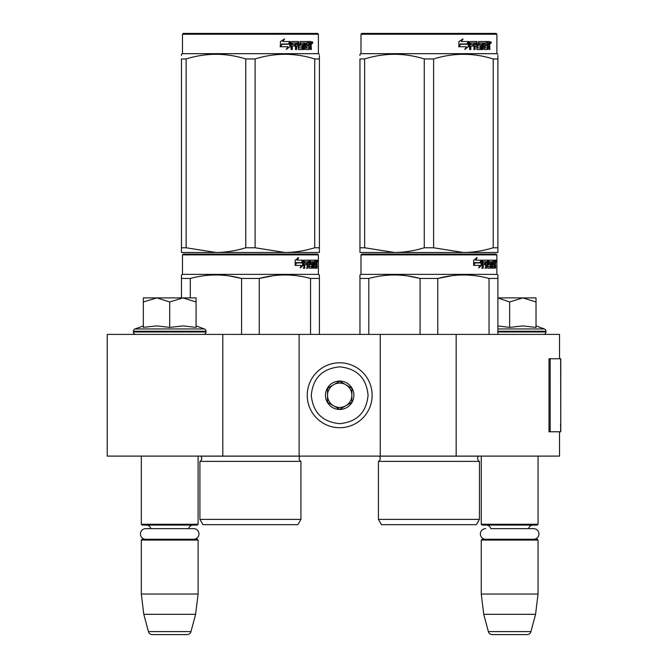 <?xml version="1.0" encoding="UTF-8"?>
<svg xmlns="http://www.w3.org/2000/svg" width="668" height="668" viewBox="0 0 668 668"><rect width="100%" height="100%" fill="white"/><g stroke="black" fill="none" stroke-linecap="round" stroke-linejoin="round"><path stroke-width="1" d="M559.55 431.77L559.55 456.102L222.795 456.102L222.795 334.409L559.55 334.409L559.55 358.749M222.795 334.409L107.231 334.409L107.231 456.102L222.795 456.102M456.16 456.102L456.16 334.409M380.242 456.102L380.242 334.409M299.114 456.102L299.114 334.409M339.678 427.712A32.456 32.456 0 0 0 372.134 395.256A32.456 32.456 0 0 0 339.678 362.799A32.456 32.456 0 0 0 307.23 395.256A32.456 32.456 0 0 0 339.678 427.712M339.678 423.654C356.929 421.967 366.39 412.507 368.076 395.256C366.398 378.013 356.929 368.544 339.678 366.857C322.435 368.544 312.966 378.004 311.28 395.256C312.966 412.507 322.427 421.967 339.678 423.654M339.678 409.451A14.195 14.195 0 0 0 353.881 395.256A14.195 14.195 0 0 0 339.678 381.061A14.195 14.195 0 0 0 325.483 395.256A14.195 14.195 0 0 0 339.678 409.451M339.678 409.309L351.852 402.286L351.852 388.233L339.678 381.203L327.512 388.233L327.512 402.286L339.678 409.309M345.765 384.718A12.166 12.166 0 0 0 327.512 395.256A12.166 12.166 0 0 0 345.765 405.793A12.166 12.166 0 0 0 339.678 383.09A12.166 12.166 0 0 0 333.591 384.718M345.765 405.793A12.166 12.166 0 0 1 327.512 395.256M141.307 456.102L141.307 524.255L198.104 524.255L198.104 456.102M198.104 524.255L197.294 525.073L142.117 525.073L141.307 524.255M150.868 528.639A4.868 4.868 122.1 0 0 146.175 525.073M188.543 528.639A4.868 4.868 -122.2 0 1 193.236 525.073M141.307 540.078L198.104 540.078L197.294 539.268L142.117 539.268L141.307 540.078L141.307 594.036L143.795 614.318L148.43 631.594A4.058 4.058 34.1 0 0 152.346 634.6L187.065 634.6A4.058 4.058 -34.1 0 0 190.981 631.594L148.43 631.594M198.104 540.078L198.104 594.036L141.307 594.036M198.104 594.036L195.607 614.318L143.795 614.318M195.607 614.318L190.981 631.594M187.065 634.6L152.346 634.6M481.261 456.102L481.261 524.255L538.049 524.255L538.049 456.102M538.049 524.255L537.239 525.073L482.071 525.073L481.261 524.255M533.607 539.268A5.311 5.311 0 0 0 538.926 533.957A5.311 5.311 0 0 0 533.607 528.639L490.821 528.639A4.868 4.868 122.1 0 0 486.129 525.073M533.607 528.639L528.488 528.639A4.868 4.868 -122.2 0 1 533.181 525.073M481.261 540.078L538.049 540.078L537.239 539.268L482.071 539.268L481.261 540.078L481.261 594.036L483.749 614.318L488.375 631.594A4.058 4.058 34.1 0 0 492.299 634.6L527.01 634.6A4.058 4.058 -34.1 0 0 530.935 631.594L488.375 631.594M538.049 540.078L538.049 594.036L481.261 594.036M538.049 594.036L535.561 614.318L483.749 614.318M535.561 614.318L530.935 631.594M527.01 634.6L492.299 634.6M169.705 297.895L182.882 297.895L169.705 301.969L156.796 297.895L169.705 297.895M203.581 334.409A2.43 2.43 -40.2 0 0 206.011 331.971L133.4 331.971A2.43 2.43 40.2 0 0 135.829 334.409M196.075 325.917L204.408 328.957A2.43 2.43 -129.2 0 1 206.011 331.244L206.011 331.971M206.011 331.244L133.4 331.244L133.4 331.971M204.408 328.957L135.003 328.957A2.43 2.43 129.2 0 0 133.4 331.244M144.037 327.253L156.913 325.917L169.705 327.404L183.166 325.917L196.075 327.404L196.075 301.978L182.882 297.895L196.075 297.895L196.075 301.978M143.336 325.917L135.003 328.957M156.245 297.895L143.336 297.895L143.336 301.969L156.796 297.895M169.705 327.404L169.705 301.969M143.336 327.404L143.336 301.969M497.894 297.895L522.835 297.895L509.651 301.969L497.894 297.953M543.527 334.409A2.43 2.43 -40.2 0 0 545.965 331.971L497.894 331.971M536.028 325.917L544.362 328.957A2.43 2.43 -129.2 0 1 545.965 331.244L545.965 331.971M544.362 328.957L497.894 328.957M497.894 325.942L509.651 327.404L522.56 325.917L536.028 327.404L536.028 301.978L522.835 297.895L536.028 297.895L536.028 301.978M509.651 327.404L509.651 301.969M193.662 539.268A5.311 5.311 0 0 0 198.972 533.957A5.311 5.311 0 0 0 193.662 528.639L145.749 528.639A5.311 5.311 0 0 0 140.439 533.957A5.311 5.311 0 0 0 145.749 539.268M485.703 539.268A5.311 5.311 0 0 1 480.384 533.957A5.311 5.311 0 0 1 485.703 528.639M300.934 519.387L199.924 519.387L202.972 524.664L297.895 524.664L300.934 519.387L300.934 461.379L199.924 461.379A3.248 3.248 0 0 0 200.801 456.169L200.742 456.102M300.934 461.379A3.248 3.248 0 0 1 300.066 456.169L300.124 456.102M250.433 254.082L183.291 254.082L182.481 254.892L318.385 254.892L317.567 254.082L250.433 254.082M183.291 254.082L317.567 254.082M311.28 254.082L189.578 254.082L311.28 254.082M319.396 334.409L319.396 274.949L318.385 274.364L318.385 254.892M318.385 274.364L182.481 274.364L182.481 254.892M303.23 265.321L300.233 267.91L301.226 265.405L295.423 265.405L296.542 262.925L302.195 262.925L303.23 260.169L303.23 265.321L302.596 265.321L302.596 261.864M300.533 267.15L302.596 265.321M298.02 257.614L296.943 260.169L297.502 260.169L298.596 257.614L295.164 260.211L295.164 265.405L296.417 262.641L295.866 262.641L295.164 264.219M296.417 262.641L302.086 262.641L303.013 260.169L297.502 260.169M301.468 262.641L302.387 260.169M313.943 266.415L315.872 266.657L315.939 260.169L316.974 260.169L317.1 260.796L317.1 263.05L316.908 263.985L316.114 263.985L316.306 264.912M316.306 263.05L316.114 263.985M316.908 263.985L316.749 264.912M317.1 268.16L317.1 264.912M313.384 261.672L312.799 261.672L312.799 268.16L313.384 268.16L313.384 261.672L313.943 261.672L314.169 268.16L316.098 268.16L315.989 267.534M316.782 268.16L316.632 264.67L315.939 264.67M316.265 264.67L316.265 267.534L315.48 267.534L315.48 266.657M304.884 261.672L307.113 261.672L307.113 268.16L307.923 268.16L307.923 264.67L308.958 264.67L309.276 268.16L312.156 268.16L312.056 267.534M312.056 263.802L312.056 263.167M310.219 261.672L310.946 261.672L310.111 261.914L310.837 261.914L310.837 262.925L310.111 262.925L310.111 261.914M310.837 261.914L312.799 261.672M310.837 262.925L312.156 263.167L312.415 263.802L311.672 263.802L311.672 264.678M312.415 263.802L312.415 267.534L311.672 267.534L311.764 264.912L310.929 264.67M307.923 264.67L307.238 264.67L307.238 268.16L306.437 268.16M306.437 264.67L306.437 263.167M304.742 261.914L304.742 263.167L304.09 263.167L306.771 263.167L306.771 264.67L304.09 264.67L304.09 268.16L303.18 268.16M308.958 266.415L309.593 266.415L309.276 260.169L304.207 260.169L303.815 268.16L304.742 268.16L304.742 264.67M309.593 260.796L308.883 260.796L308.883 261.689M308.883 264.67L308.883 263.167M309.593 266.415L308.883 266.415M309.71 266.657L311.655 266.657M310.411 264.67L310.411 260.169L315.597 260.169L315.597 261.672L313.943 261.672L314.578 261.672L314.494 263.167L313.943 263.167L315.379 263.167L315.379 264.67L313.943 264.67M309.401 260.796L309.693 260.169M314.82 261.672L314.82 260.169M314.494 266.415L314.494 264.67M315.939 260.169L316.306 261.672M315.154 264.67L315.154 263.167M308.057 261.672L307.238 261.914L308.841 261.672L308.958 263.167L307.923 263.167L307.923 261.914M307.923 263.167L307.238 263.167L307.923 263.167M316.265 261.672L316.724 261.672L316.782 263.167L316.265 263.167L316.265 261.672M315.989 263.167L315.931 261.672M307.238 263.167L307.238 261.914M314.603 264.67L314.603 263.167M308.574 260.169L308.883 260.796M306.103 264.67L306.103 263.167M304.09 263.167L304.09 261.914M311.672 267.534L311.413 268.16M311.413 263.167L311.672 263.802M315.48 267.534L315.313 268.16M317.1 260.796L316.306 260.796M317.651 261.18L317.484 260.169L317.55 261.18M316.515 260.796L316.682 260.169L317.484 260.169M316.265 267.534L316.098 268.16M312.415 267.534L312.156 268.16M181.471 297.895L181.471 274.949L182.481 274.364M181.471 275.934L181.471 274.949M259.276 334.409L259.276 278.464L241.591 278.464L241.591 334.409M319.396 275.934L319.396 278.464L310.553 278.464L310.553 334.409M273.671 275.65L259.276 278.464C276.368 273.813 293.461 273.813 310.553 278.464M190.313 297.895L190.313 278.464C207.406 273.813 224.498 273.813 241.591 278.464M190.313 278.464L181.471 278.464M288.885 275.041L284.91 274.949M241.123 278.347L229.366 275.942M199.924 519.387L199.924 461.379M317.358 261.889L317.358 260.462M317.409 261.889L317.409 260.462M319.396 252.462L319.396 247.778L319.396 252.462L284.91 252.462L255.101 247.778L245.757 247.778L245.757 58.951L255.101 58.951C274.974 52.764 294.847 52.764 314.728 58.951L319.396 58.951C319.396 52.764 319.396 52.764 319.396 58.951L319.396 55.553M317.567 33.4L183.291 33.4L182.481 34.21L318.385 34.21L317.567 33.4M319.396 58.951L319.396 247.778L314.728 247.778C304.408 250.884 294.471 252.446 284.91 252.462L181.471 252.462L181.471 247.778L186.138 247.778L186.138 58.951C206.011 52.764 225.884 52.764 245.757 58.951M245.757 247.778C235.445 250.884 225.508 252.446 215.948 252.462L186.138 247.778M181.471 251.26L181.471 58.951C181.471 52.764 181.471 52.764 181.471 58.951L186.138 58.951M181.471 247.778L181.471 58.951M181.471 55.486L181.471 54.267L182.481 53.682L318.385 53.682L319.396 54.267M314.728 247.778L314.728 58.951M255.101 247.778L255.101 58.951M289.879 42.518L289.879 46.668L286.138 49.257M290.355 46.668L290.355 41.516L289.035 44.272L282.055 44.272L280.719 46.743L287.816 46.743L286.572 49.257L289.879 46.668M310.996 45.324L311.43 49.507L310.72 49.507L310.411 46.017L309.66 46.017L309.342 49.507L305.894 49.507L305.526 43.011L304.625 43.011L304.625 49.507L303.698 49.507L303.698 43.011L300.884 43.011L300.884 44.514L302.696 44.514L303.097 45.148L302.696 49.507L298.479 49.507L298.037 46.017L296.592 46.017L296.592 49.507L295.481 49.507L295.481 43.011L292.509 43.011L292.317 44.514L295.022 44.514L295.022 46.017L292.317 46.017L292.317 49.507L291.114 49.507L291.114 42.142L291.624 41.516L298.479 41.516L298.922 47.762L301.944 48.004L301.944 46.017L300.099 46.017L299.673 45.391L300.099 41.516L308.391 41.516L308.391 43.011L306.445 43.261L306.445 44.514L307.998 44.514L307.998 46.017L306.445 46.017L306.445 47.762L308.908 48.004L309.034 41.516L311.138 41.516L311.43 44.397L310.996 45.324L310.269 45.324L310.704 46.451M311.43 44.397L310.72 44.397L310.269 45.324M311.43 46.259L310.704 46.259M309.701 46.017L308.958 46.017M309.66 46.017L309.034 46.017M309.66 48.881L308.641 49.507M304.625 43.011L303.973 43.011L303.973 49.507L303.063 49.507M300.283 43.011L300.884 43.011L300.116 43.261L300.116 44.272L300.884 44.514L300.283 44.514M303.097 45.148L302.47 45.148L302.07 49.507M303.097 48.881L302.47 48.881M296.041 46.017L296.592 46.017L296.041 46.017L296.041 49.507M292.008 43.011L292.509 43.011L291.816 43.261L291.816 44.514L292.317 44.514L291.816 44.514M294.488 44.514L294.488 46.017M299.089 48.004L298.346 47.762L297.903 41.516M305.919 43.011L306.587 43.011L305.777 43.261L305.777 44.514L306.445 44.514L305.777 44.514M306.445 46.017L305.777 46.017L305.777 47.762L306.587 48.004L305.919 48.004M306.445 47.762L305.777 47.762M308.391 41.516L308.332 43.011M297.293 43.011L296.216 43.011L296.041 44.514L296.592 44.514L296.041 44.514M296.776 43.011L296.592 44.514L298.037 44.514L298.037 43.261L296.216 43.011M309.66 43.011L309.034 43.011L309.66 43.011L309.66 44.514L309.034 44.514L310.72 44.514L310.603 43.011L309.66 43.011M307.305 44.514L307.305 46.017M307.697 41.516L307.697 43.011M292.317 46.017L291.816 46.017L291.816 49.507M302.07 44.514L302.47 45.148M308.958 47.987L308.958 48.881M310.411 41.516L310.704 43.136M311.43 42.142L310.704 42.142M312.791 42.527L312.348 43.545L311.898 42.527L312.532 42.527M312.165 42.527L311.973 43.086M290.087 41.516L288.902 43.988L281.896 43.988L280.401 46.743L280.401 41.558L284.551 38.961L282.823 41.516L290.087 41.516M289.611 41.516L288.442 43.988M281.896 43.988L280.051 46.743M284.142 38.961L282.823 41.516M312.257 43.236L312.507 41.808L312.257 43.236M479.432 519.387L378.422 519.387L381.461 524.664L476.384 524.664L479.432 519.387L479.432 461.379L378.422 461.379A3.248 3.248 0 0 0 379.299 456.169L379.232 456.102M379.299 456.169L478.555 456.169A3.248 3.248 0 0 0 479.432 461.379A3.248 3.248 0 0 1 478.555 456.169L478.614 456.102M428.923 254.082L361.789 254.082L360.979 254.892L496.875 254.892L496.065 254.082L362.624 254.082M361.789 254.082L496.065 254.082M489.778 254.082L368.076 254.082L489.778 254.082M497.894 334.409L497.894 274.949L496.875 274.364L496.875 254.892M497.894 274.949L496.875 274.364L360.979 274.364L360.979 254.892M481.72 265.321L478.722 267.91L479.724 265.405L473.921 265.405L475.031 262.925L480.693 262.925L481.72 260.169L481.72 265.321L481.094 265.321L481.094 261.864M479.031 267.15L481.094 265.321M476.509 257.614L475.432 260.169L476 260.169L477.086 257.614L473.662 260.211L473.662 265.405L474.906 262.641L474.363 262.641L473.662 264.219M474.906 262.641L480.584 262.641L481.511 260.169L476 260.169M479.966 262.641L480.885 260.169M492.433 266.415L494.37 266.657L494.437 260.169L495.464 260.169L495.598 260.796L495.598 263.05L495.397 263.985L494.604 263.985L494.796 264.912M494.796 263.05L494.604 263.985M495.397 263.985L495.238 264.912M495.598 268.16L495.598 264.912M491.882 261.672L491.297 261.672L491.297 268.16L491.882 268.16L491.882 261.672L492.433 261.672L492.658 268.16L494.596 268.16L494.479 267.534M495.272 268.16L495.13 264.67L494.437 264.67M494.754 264.67L494.754 267.534L493.969 267.534L493.969 266.657M483.381 261.672L485.603 261.672L485.603 268.16L486.421 268.16L486.421 264.67L487.456 264.67L487.774 268.16L490.646 268.16L490.554 267.534M490.554 263.802L490.554 263.167M488.717 261.672L489.435 261.672L488.609 261.914L489.327 261.914L489.327 262.925L488.609 262.925L488.609 261.914M489.327 261.914L491.297 261.672M489.327 262.925L490.646 263.167L490.905 263.802L490.17 263.802L490.17 264.678M490.905 263.802L490.905 267.534L490.17 267.534L490.17 266.657M486.421 264.67L485.736 264.67L485.736 268.16L484.926 268.16M484.926 264.67L484.926 263.167M483.231 261.914L483.231 263.167L482.588 263.167L485.269 263.167L485.269 264.67L482.588 264.67L482.588 268.16L481.67 268.16M487.456 266.415L488.083 266.415L487.774 260.169L482.697 260.169L482.313 268.16L483.231 268.16L483.231 264.67M488.083 260.796L487.381 260.796L487.381 261.689M487.381 264.67L487.381 263.167M488.083 266.415L487.381 266.415M488.199 266.657L490.153 266.657L490.262 264.912L489.419 264.67M488.901 264.67L488.901 260.169L494.086 260.169L494.086 261.672L492.433 261.672L493.067 261.672L492.992 263.167L492.433 263.167L493.869 263.167L493.869 264.67L492.433 264.67M487.89 260.796L488.191 260.169M493.31 261.672L493.31 260.169M492.992 266.415L492.992 264.67M494.437 260.169L494.796 261.672M493.652 264.67L493.652 263.167M486.546 261.672L485.736 261.914L487.331 261.672L487.456 263.167L486.421 263.167L486.421 261.914M486.421 263.167L485.736 263.167L486.421 263.167M494.754 261.672L495.213 261.672L495.272 263.167L494.754 263.167L494.754 261.672M494.479 263.167L494.429 261.672M485.736 263.167L485.736 261.914M493.101 264.67L493.101 263.167M487.072 260.169L487.381 260.796M484.592 264.67L484.592 263.167M482.588 263.167L482.588 261.914M490.17 267.534L489.911 268.16M489.911 263.167L490.17 263.802M493.969 267.534L493.811 268.16M495.598 260.796L494.796 260.796M496.149 261.18L495.982 260.169L496.048 261.18M495.013 260.796L495.18 260.169L495.982 260.169M494.754 267.534L494.596 268.16M490.905 267.534L490.646 268.16M359.96 334.409L359.96 274.949L360.979 274.364M359.96 275.934L359.96 274.949L359.96 275.934M437.774 334.409L437.774 278.464L420.08 278.464L420.08 334.409M497.894 275.934L497.894 278.464L489.043 278.464L489.043 334.409M452.169 275.65L437.774 278.464C454.858 273.813 471.95 273.813 489.043 278.464M368.811 334.409L368.811 278.464C385.895 273.813 402.988 273.813 420.08 278.464M368.811 278.464L359.96 278.464M467.375 275.041L463.408 274.949M419.613 278.347L407.864 275.942M378.422 519.387L378.422 461.379M495.848 261.889L495.848 260.462M495.906 261.889L495.906 260.462M497.894 252.462L497.894 247.778L497.894 252.462L463.408 252.462L433.599 247.778L424.255 247.778L424.255 58.951L433.599 58.951C453.472 52.764 473.345 52.764 493.218 58.951L497.894 58.951C497.885 52.764 497.885 52.764 497.894 58.951L497.894 55.553M496.065 33.4L361.789 33.4L360.979 34.21L496.875 34.21L496.065 33.4M497.894 58.951L497.894 247.778L493.218 247.778C482.897 250.884 472.961 252.446 463.408 252.462L359.96 252.462L359.96 247.778L364.636 247.778L364.636 58.951C384.509 52.764 404.382 52.764 424.255 58.951M424.255 247.778C413.935 250.884 403.998 252.446 394.446 252.462L364.636 247.778M359.96 251.26L359.96 58.951C359.969 52.764 359.969 52.764 359.96 58.951L364.636 58.951M359.96 55.486L359.96 54.267L359.96 55.486M497.894 54.267L496.875 53.682L360.979 53.682L359.96 54.267M493.218 247.778L493.218 58.951M433.599 247.778L433.599 58.951M468.377 42.518L468.377 46.668L464.627 49.257M468.852 46.668L468.852 41.516L467.533 44.272L460.544 44.272L459.208 46.743L466.314 46.743L465.062 49.257L468.377 46.668M489.485 45.324L489.928 49.507L489.218 49.507L488.909 46.017L488.158 46.017L487.832 49.507L484.392 49.507L484.016 43.011L483.114 43.011L483.114 49.507L482.187 49.507L482.187 43.011L479.382 43.011L479.382 44.514L481.185 44.514L481.586 45.148L481.185 49.507L476.977 49.507L476.526 46.017L475.09 46.017L475.09 49.507L473.971 49.507L473.971 43.011L471.007 43.011L470.815 44.514L473.512 44.514L473.512 46.017L470.815 46.017L470.815 49.507L469.612 49.507L469.612 42.142L470.113 41.516L476.977 41.516L477.42 47.762L480.442 48.004L480.442 46.017L478.597 46.017L478.163 45.391L478.597 41.516L486.88 41.516L486.88 43.011L484.943 43.261L484.943 44.514L486.488 44.514L486.488 46.017L484.943 46.017L484.943 47.762L487.398 48.004L487.531 41.516L489.636 41.516L489.928 44.397L489.485 45.324L488.767 45.324L489.201 46.451M489.201 44.397L488.767 45.324M489.928 46.259L489.201 46.259M488.191 46.017L487.448 46.017M488.158 46.017L487.531 46.017M488.158 48.881L487.131 49.507M483.114 43.011L482.471 43.011L482.471 49.507L481.553 49.507M478.772 43.011L479.382 43.011L478.614 43.261L478.614 44.272L479.382 44.514L478.772 44.514M481.586 45.148L480.96 45.148L480.568 49.507M481.586 48.881L480.96 48.881M474.539 46.017L475.09 46.017L474.539 46.017L474.539 49.507M470.506 43.011L471.007 43.011L470.314 43.261L470.314 44.514L470.815 44.514L470.314 44.514M472.986 44.514L472.986 46.017M477.587 48.004L476.835 47.762L476.401 41.516M484.409 43.011L485.085 43.011L484.409 43.011L484.275 44.514L484.943 44.514L484.275 44.514M484.943 46.017L484.275 46.017L484.275 47.762L485.085 48.004L484.409 48.004M484.943 47.762L484.275 47.762M486.88 41.516L486.83 43.011M475.783 43.011L474.714 43.011L474.539 44.514L475.09 44.514L474.539 44.514M475.265 43.011L475.09 44.514L476.526 44.514L476.526 43.261L474.714 43.011M488.158 43.011L487.531 43.011L488.158 43.011L488.158 44.514L487.531 44.514L489.218 44.514L489.093 43.011L488.158 43.011M485.803 44.514L485.803 46.017M486.195 41.516L486.195 43.011M470.815 46.017L470.314 46.017L470.314 49.507M480.568 44.514L480.96 45.148M487.448 47.987L487.448 48.881M488.909 41.516L489.201 43.136M489.928 42.142L489.201 42.142M491.289 42.527L490.846 43.545L490.395 42.527L491.022 42.527M490.663 42.527L490.471 43.086M468.577 41.516L467.391 43.988L460.394 43.988L458.899 46.743L458.899 41.558L463.041 38.961L461.321 41.516L468.577 41.516M468.109 41.516L466.932 43.988M460.394 43.988L458.54 46.743M462.632 38.961L461.321 41.516M490.755 43.236L491.005 41.808L490.755 43.236M560.769 423.871L560.769 358.749L550.165 358.749L550.165 431.77L560.769 431.77L560.535 423.871M560.769 431.77L560.644 358.749M550.165 358.749L549.012 358.749L549.012 431.77L550.165 431.77M545.965 331.244L497.894 331.244M300.066 456.169L200.801 456.169M489.928 44.397L489.218 44.397M560.644 431.77L560.644 425.683M182.481 53.682L182.481 34.21M318.385 53.682L318.385 34.21M360.979 53.682L360.979 34.21M496.875 53.682L496.875 34.21"/></g></svg>
